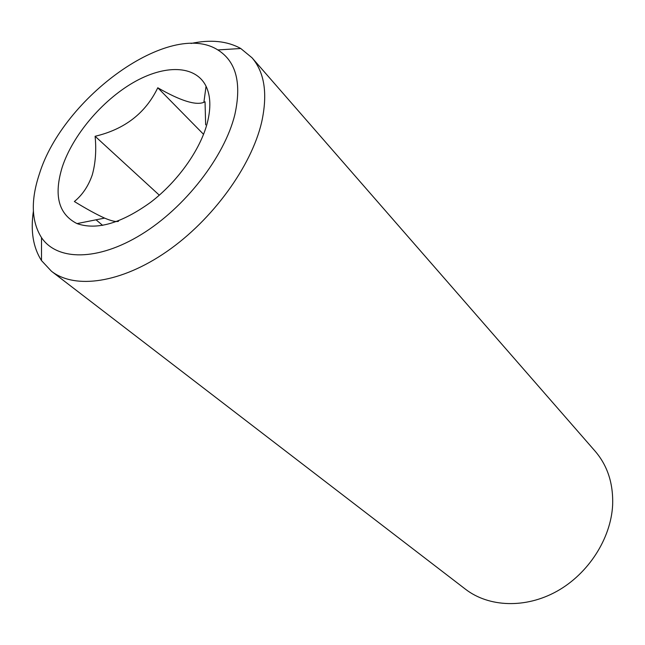 <?xml version="1.0" encoding="UTF-8"?>
<svg xmlns="http://www.w3.org/2000/svg" width="645" height="645" viewBox="0 0 645 645"><rect width="100%" height="100%" fill="white"/><g stroke="black" fill="none" stroke-linecap="round" stroke-linejoin="round"><path stroke-width="0.97" d="M118.527 221.275C116.165 222.065 111.52 221.009 104.595 218.107C96.403 214.39 86.333 208.859 74.368 201.522C82.407 194.975 88.373 186.099 92.275 174.884C95.533 163.137 96.476 150.269 95.105 136.28C124.687 129.29 145.577 113.117 157.775 87.776C180.398 100.765 195.766 105.619 203.885 102.321L205.046 101.781L205.65 124.856M207.255 123.106C211.06 108.15 210.657 95.863 206.053 86.245C195.499 64.831 164.499 64.46 133.225 82.608C101.902 100.749 72.796 135.216 62.299 166.918C53.567 195.258 58.469 214.148 77.005 223.597C96.782 230.458 121.333 223.355 150.656 202.288C177.73 181.6 200.184 149.971 207.255 123.106M39.426 173.827C30.629 200.176 31.323 221.437 41.506 237.618C57.123 260.894 97.758 261.33 141.408 234.433C185.026 207.674 224.476 156.751 234.804 114.778C241.827 83.028 236.167 61.412 217.833 49.939C170.143 19.535 63.129 97.177 39.426 173.827M33.371 211.294C30.452 231.103 33.161 247.535 41.498 260.58L51.447 271.239C74.876 289.541 121.042 283.228 166.789 251.558C212.495 219.961 251.332 166.466 261.644 122.252C267.836 93.936 264.627 72.442 252.018 57.768L240.762 48.504C227.217 40.998 210.657 39.313 191.057 43.465M51.447 271.239L465.472 589.207C488.773 607.211 525.49 608.799 556.982 591.231C588.458 573.679 610.928 538.567 612.629 505.164C613.403 483.677 607.582 465.69 595.141 451.194L252.018 57.768M203.562 134.329L157.775 87.776M102.644 225.387L96.032 219.808M159.323 195.185L95.105 136.28M203.885 102.321L206.053 86.245M41.506 237.618L41.498 260.58M217.833 49.939L240.762 48.504M104.595 218.107L77.005 223.597"/></g></svg>
